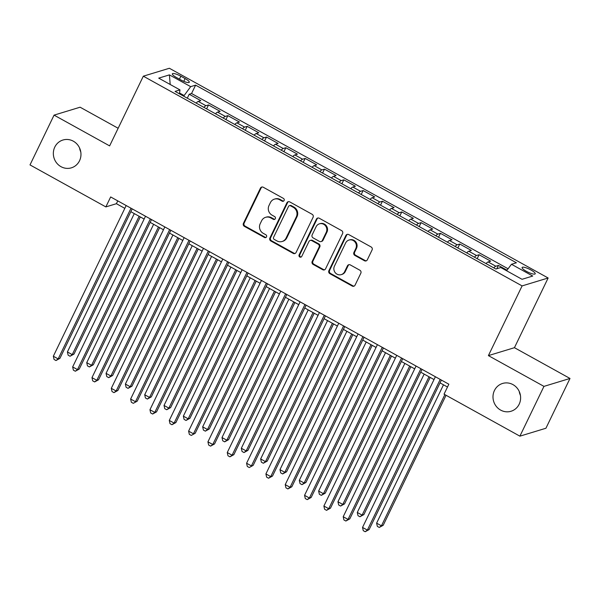 <?xml version="1.0" encoding="UTF-8"?>
<svg xmlns="http://www.w3.org/2000/svg" width="600" height="600" viewBox="0 0 600 600"><rect width="100%" height="100%" fill="white"/><g stroke="black" fill="none" stroke-linecap="round" stroke-linejoin="round"><path stroke-width="0.9" d="M284.108 200.513A1.56 1.478 -106.9 0 0 283.44 198.413L263.28 187.252A2.228 2.107 -106.9 0 0 260.438 188.153L243.435 223.343A2.228 2.107 -106.9 0 0 244.38 226.35L264.54 237.502A1.56 1.478 -106.9 0 0 266.528 236.873A1.56 1.478 -106.9 0 0 265.86 234.772L263.25 233.325A7.133 6.75 -106.9 0 1 260.205 223.71L261.623 220.778A7.133 6.75 -106.9 0 1 265.62 217.312A7.133 6.75 -106.9 0 1 270.72 217.882L273.33 219.33A1.56 1.478 -106.9 0 0 275.317 218.692A1.56 1.478 -106.9 0 0 274.65 216.593L272.04 215.145A7.133 6.75 -106.9 0 1 268.995 205.53L270.413 202.597A7.133 6.75 -106.9 0 1 274.41 199.132A7.133 6.75 -106.9 0 1 279.51 199.702L282.112 201.15A1.56 1.478 -106.9 0 0 284.108 200.513M494.438 390.51A14.535 13.747 -106.9 0 0 496.327 406.44A14.535 13.747 -106.9 0 0 511.035 411.263A14.535 13.747 -106.9 0 0 519.173 404.205A14.535 13.747 -106.9 0 0 517.283 388.275A14.535 13.747 -106.9 0 0 502.575 383.452A14.535 13.747 -106.9 0 0 494.438 390.51M519.217 391.403A14.535 13.747 -106.9 0 0 520.433 395.393M54.787 147.083A14.535 13.747 -106.9 0 0 56.677 163.012A14.535 13.747 -106.9 0 0 71.385 167.835A14.535 13.747 -106.9 0 0 79.523 160.778A14.535 13.747 -106.9 0 0 77.64 144.84A14.535 13.747 -106.9 0 0 62.925 140.025A14.535 13.747 -106.9 0 0 54.787 147.083M79.567 147.975A14.535 13.747 -106.9 0 0 80.782 151.965M530.918 269.962A7.268 1.643 25.8 0 0 522.12 267.487A7.268 1.643 25.8 0 0 526.41 271.335A7.268 1.643 25.8 0 0 535.207 273.81A7.268 1.643 25.8 0 0 530.918 269.962M364.462 260.745A2.228 2.107 -106.9 0 0 367.305 259.837L372.075 249.968A2.228 2.107 -106.9 0 0 371.123 246.96L348.735 234.57A2.228 2.107 -106.9 0 0 345.9 235.47L328.89 270.66A2.228 2.107 -106.9 0 0 329.843 273.66L352.222 286.058A2.228 2.107 -106.9 0 0 355.065 285.15L360.825 273.225A2.228 2.107 -106.9 0 0 359.88 270.225L350.295 264.915A2.228 2.107 -106.9 0 0 347.452 265.822L344.595 271.733A5.963 5.64 -106.9 0 1 335.22 272.655A5.963 5.64 -106.9 0 1 334.447 266.115L345.645 242.955A5.963 5.64 -106.9 0 1 355.02 242.032A5.963 5.64 -106.9 0 1 355.793 248.572L353.925 252.435A2.228 2.107 -106.9 0 0 354.877 255.435L364.462 260.745L365.16 260.528A2.228 2.107 -106.9 0 0 366.397 260.782M488.4 355.612L543.96 386.377L519.893 436.162L545.933 428.243L570 378.457L514.44 347.692L548.138 277.995L522.097 285.907L488.4 355.612L514.44 347.692M118.148 128.265L80.108 107.205L54.068 115.125L109.627 145.89L143.325 76.185L522.097 285.907M54.068 115.125L30 164.91L105.855 206.91L116.407 203.7L124.815 208.358M519.893 436.162L444.045 394.162L448.853 384.202L110.663 196.95L105.855 206.91M313.08 217.305A2.228 2.107 -106.9 0 0 312.127 214.298L289.748 201.9A2.228 2.107 -106.9 0 0 286.905 202.808L269.895 237.99A2.228 2.107 -106.9 0 0 270.847 240.998L293.228 253.395A2.228 2.107 -106.9 0 0 296.07 252.487L313.08 217.305M319.245 218.235L341.625 230.625A2.228 2.107 -106.9 0 1 342.577 233.632L325.567 268.822A2.228 2.107 -106.9 0 1 322.725 269.722L313.147 264.42A2.228 2.107 -106.9 0 1 312.195 261.413L319.095 247.147A2.228 2.107 -106.9 0 0 318.142 244.14L311.782 240.623A2.228 2.107 -106.9 0 0 308.947 241.522L301.763 256.38A1.56 1.478 -106.9 0 1 299.31 256.62A1.56 1.478 -106.9 0 1 299.108 254.91L316.403 219.142A2.228 2.107 -106.9 0 1 319.245 218.235M507 270.195L498.405 265.44L496.815 268.733M493.77 267.87A9.082 2.107 -61 0 1 495.84 266.22L488.107 261.938L490.68 261.157L479.085 254.737L477.173 258.683M474.442 257.175A9.082 2.107 -61 0 1 476.513 255.517L468.78 251.235L471.353 250.455L459.757 244.035L457.853 247.98M455.123 246.472A9.082 2.107 -61 0 1 457.185 244.815L449.46 240.54L452.025 239.76L440.43 233.333L438.525 237.285M435.795 235.77A9.082 2.107 -61 0 1 437.865 234.12L430.132 229.837L432.697 229.058L421.103 222.638L419.197 226.583M416.467 225.067A9.082 2.107 -61 0 1 418.537 223.417L410.805 219.135L413.377 218.355L401.783 211.935L399.87 215.88M397.147 214.373A9.082 2.107 -61 0 1 399.21 212.715L391.485 208.44L394.05 207.653L382.455 201.233L380.55 205.178M377.82 203.67A9.082 2.107 -61 0 1 379.89 202.02L372.157 197.737L374.722 196.958L363.127 190.538L361.222 194.483M358.493 192.968A9.082 2.107 -61 0 1 360.562 191.317L352.83 187.035L355.403 186.255L343.808 179.835L341.895 183.78M339.173 182.273A9.082 2.107 -61 0 1 341.235 180.615L333.51 176.34L336.075 175.553L324.48 169.132L322.575 173.078M319.845 171.57A9.082 2.107 -61 0 1 321.915 169.913L314.183 165.637L316.748 164.858L305.153 158.438L303.248 162.382M300.517 160.868A9.082 2.107 -61 0 1 302.587 159.218L294.855 154.935L297.428 154.155L285.832 147.735L283.92 151.68M281.19 150.172A9.082 2.107 -61 0 1 283.26 148.515L275.528 144.233L278.1 143.453L266.505 137.032L264.6 140.977M261.87 139.47A9.082 2.107 -61 0 1 263.933 137.812L256.207 133.538L258.772 132.757L247.178 126.337L245.272 130.282M242.542 128.767A9.082 2.107 -61 0 1 244.612 127.118L236.88 122.835L239.452 122.055L227.858 115.635L225.945 119.58M223.215 118.073A9.082 2.107 -61 0 1 225.285 116.415L217.553 112.132L220.125 111.352L208.53 104.933L205.958 105.712A9.082 2.107 119 0 0 203.895 107.37M206.625 108.877L208.53 104.933M176.505 77.535L180.757 79.89A7.043 1.59 25.8 0 0 189.278 82.29A7.043 1.59 25.8 0 0 185.115 78.562L180.863 76.207A7.043 1.59 25.8 0 0 172.35 73.808A7.043 1.59 25.8 0 0 176.505 77.535M548.138 277.995L169.365 68.265L143.325 76.185M506.588 270.743L511.478 264.278L516.405 262.778L195.608 85.155L190.68 86.648L183.675 96.172M511.478 264.278L532.732 276.045L522.037 279.3L500.783 267.525L495.855 269.025L175.058 91.403L179.985 89.903L158.722 78.135L169.417 74.88L190.68 86.648M508.08 268.77L191.558 93.517L189.203 94.23L200.798 100.657L198.233 101.438A9.082 2.107 119 0 0 196.163 103.087M225.285 116.415L227.858 115.635M244.612 127.118L247.178 126.337M263.933 137.812L266.505 137.032M283.26 148.515L285.832 147.735M302.587 159.218L305.153 158.438M321.915 169.913L324.48 169.132M341.235 180.615L343.808 179.835M360.562 191.317L363.127 190.538M379.89 202.02L382.455 201.233M399.21 212.715L401.783 211.935M418.537 223.417L421.103 222.638M437.865 234.12L440.43 233.333M457.185 244.815L459.757 244.035M476.513 255.517L479.085 254.737M495.84 266.22L498.405 265.44M184.012 95.475L179.535 92.992M543.96 386.377L570 378.457M130.83 211.688L144.142 219.053M150.157 222.382L163.462 229.755M169.485 233.085L182.79 240.458M188.805 243.788L202.118 251.153M208.132 254.49L221.445 261.855M227.46 265.185L240.765 272.558M246.78 275.888L260.093 283.26M266.108 286.59L279.42 293.955M285.435 297.285L298.74 304.657M304.755 307.987L318.067 315.36M324.082 318.69L337.395 326.055M343.41 329.385L356.715 336.757M362.73 340.087L376.043 347.46M382.058 350.79L395.37 358.155M401.385 361.485L414.69 368.858M420.713 372.188L434.018 379.56M440.033 382.89L447.495 387.022M117.765 200.888L116.407 203.7M187.297 98.183L189.203 94.23M191.558 93.517L195.608 85.155M179.415 93.817L179.985 89.903M217.553 112.132A9.082 2.107 119 0 0 215.49 113.79M236.88 122.835A9.082 2.107 119 0 0 234.81 124.493M256.207 133.538A9.082 2.107 119 0 0 254.138 135.188M275.528 144.233A9.082 2.107 119 0 0 273.465 145.89M294.855 154.935A9.082 2.107 119 0 0 292.785 156.593M314.183 165.637A9.082 2.107 119 0 0 312.112 167.288M333.51 176.34A9.082 2.107 119 0 0 331.44 177.99M352.83 187.035A9.082 2.107 119 0 0 350.767 188.692M372.157 197.737A9.082 2.107 119 0 0 370.087 199.388M391.485 208.44A9.082 2.107 119 0 0 389.415 210.09M410.805 219.135A9.082 2.107 119 0 0 408.743 220.792M430.132 229.837A9.082 2.107 119 0 0 428.062 231.487M449.46 240.54A9.082 2.107 119 0 0 447.39 242.19M468.78 251.235A9.082 2.107 119 0 0 466.717 252.892M488.107 261.938A9.082 2.107 119 0 0 486.037 263.595M170.197 84.488L169.417 74.88M283.567 201.12A1.56 1.478 -106.9 0 1 282.817 200.933L280.207 199.493A7.133 6.75 -106.9 0 0 275.108 198.923L274.41 199.132M265.62 217.312L266.325 217.103A7.133 6.75 -106.9 0 1 271.425 217.665L274.028 219.112A1.56 1.478 -106.9 0 0 274.778 219.3M262.05 186.998A2.228 2.107 -106.9 0 0 261.142 187.942L244.132 223.125A2.228 2.107 -106.9 0 0 245.085 226.132L265.245 237.292A1.56 1.478 -106.9 0 0 265.987 237.48M288.51 201.653A2.228 2.107 -106.9 0 0 287.61 202.59L270.6 237.78A2.228 2.107 -106.9 0 0 271.553 240.788L293.933 253.178A2.228 2.107 -106.9 0 0 295.163 253.433M290.505 205.792A1.56 1.478 -106.9 0 0 288.517 206.43L273.585 237.315A1.56 1.478 -106.9 0 0 274.252 239.415L277.005 240.938A7.133 6.75 -106.9 0 0 282.105 241.507A7.133 6.75 -106.9 0 0 286.103 238.042L296.303 216.938A7.133 6.75 -106.9 0 0 293.257 207.315L290.505 205.792L291.21 205.583A1.56 1.478 -106.9 0 0 290.1 205.455L289.395 205.673M282.105 241.507L282.81 241.298A7.133 6.75 -106.9 0 0 286.8 237.833L286.103 238.042M291.21 205.583L293.962 207.105A7.133 6.75 -106.9 0 1 297.007 216.72L286.8 237.833M310.192 240.442L310.897 240.233A2.228 2.107 -106.9 0 1 312.487 240.405L318.847 243.923A2.228 2.107 -106.9 0 1 319.793 246.93L312.9 261.202A2.228 2.107 -106.9 0 0 313.853 264.202L323.43 269.513A2.228 2.107 -106.9 0 0 324.66 269.76M318.007 217.98A2.228 2.107 -106.9 0 0 317.1 218.925L299.812 254.7A1.56 1.478 -106.9 0 0 301.222 256.987M326.25 232.335A5.963 5.64 -106.9 0 0 319.44 223.822A5.963 5.64 -106.9 0 0 316.103 226.718L312.157 234.877A2.228 2.107 -106.9 0 0 313.11 237.885L319.462 241.403A2.228 2.107 -106.9 0 0 322.305 240.502L326.25 232.335L326.955 232.125A5.963 5.64 -106.9 0 0 320.145 223.612L319.44 223.822M321.06 241.583L321.757 241.365A2.228 2.107 -106.9 0 0 323.01 240.285L322.305 240.502M326.955 232.125L323.01 240.285M348.983 240.06L349.688 239.843A5.963 5.64 -106.9 0 1 356.498 248.355L354.63 252.218A2.228 2.107 -106.9 0 0 355.582 255.225L365.16 260.528M341.257 274.627L341.962 274.418A5.963 5.64 -106.9 0 0 345.3 271.522L344.595 271.733M349.065 264.668A2.228 2.107 -106.9 0 0 348.157 265.612L345.3 271.522M347.505 234.315A2.228 2.107 -106.9 0 0 346.597 235.26L329.587 270.442A2.228 2.107 -106.9 0 0 330.54 273.45L352.928 285.84A2.228 2.107 -106.9 0 0 354.157 286.095M134.288 213.6L67.403 351.945L72.24 354.623L73.995 354.09L140.303 216.93M73.995 354.09L70.065 356.25L72.24 354.623L139.118 216.278M70.065 356.25L68.13 355.178L67.403 351.945M131.01 208.215L58.162 358.905L53.332 356.228L126.18 205.538M132.195 208.875L59.925 358.365L58.162 358.905L55.988 360.532L54.06 359.46L53.332 356.228M59.925 358.365L55.988 360.532M153.615 224.303L86.73 362.647L91.56 365.325L93.323 364.785L159.63 227.632M93.323 364.785L89.392 366.952L91.56 365.325L158.445 226.972M89.392 366.952L87.457 365.88L86.73 362.647M172.935 234.998L106.058 373.35L110.887 376.02L112.65 375.487L178.95 238.327M112.65 375.487L108.712 377.647L110.887 376.02L177.765 237.675M108.712 377.647L106.785 376.582L106.058 373.35M192.263 245.7L125.385 384.053L130.215 386.722L131.97 386.19L198.278 249.03M131.97 386.19L128.04 388.35L130.215 386.722L197.093 248.377M128.04 388.35L126.105 387.278L125.385 384.053M211.59 256.403L144.705 394.748L149.535 397.425L151.297 396.893L217.605 259.733M151.297 396.893L147.368 399.053L149.535 397.425L216.42 259.072M147.368 399.053L145.433 397.98L144.705 394.748M150.33 218.917L77.49 369.6L72.66 366.93L145.5 216.24M151.515 219.57L79.245 369.067L77.49 369.6L75.315 371.228L73.38 370.163L72.66 366.93M79.245 369.067L75.315 371.228M169.657 229.612L96.81 380.303L91.98 377.632L164.828 226.942M170.843 230.272L98.573 379.77L96.81 380.303L94.642 381.93L92.707 380.858L91.98 377.632M98.573 379.77L94.642 381.93M188.985 240.315L116.137 391.005L111.308 388.327L184.155 237.645M190.17 240.975L117.9 390.472L116.137 391.005L113.962 392.632L112.035 391.56L111.308 388.327M117.9 390.472L113.962 392.632M208.305 251.017L135.465 401.707L130.635 399.03L203.475 248.34M209.49 251.67L137.22 401.168L133.29 403.327L131.355 402.263L130.635 399.03M137.22 401.168L133.29 403.327M230.91 267.097L164.032 405.45L168.863 408.127L170.625 407.588L236.925 270.428M170.625 407.588L166.688 409.748L168.863 408.127L235.748 269.775M166.688 409.748L164.76 408.683L164.032 405.45M227.632 261.72L154.785 412.403L149.955 409.732L222.803 259.043M228.817 262.373L156.547 411.87L154.785 412.403L152.618 414.03L150.683 412.957L149.955 409.732M156.547 411.87L152.618 414.03M250.237 277.8L183.36 416.153L188.19 418.822L189.945 418.29L256.252 281.13M189.945 418.29L186.015 420.45L188.19 418.822L255.067 280.478M186.015 420.45L184.08 419.377L183.36 416.153M246.96 272.415L174.113 423.105L169.282 420.428L242.13 269.745M248.145 273.075L175.875 422.572L174.113 423.105L171.938 424.732L170.01 423.66L169.282 420.428M175.875 422.572L171.938 424.732M269.565 288.502L202.68 426.847L207.51 429.525L209.272 428.993L275.58 291.832M209.272 428.993L205.343 431.153L207.51 429.525L274.395 291.173M205.343 431.153L203.407 430.08L202.68 426.847M266.288 283.118L193.44 433.808L188.61 431.13L261.45 280.44M267.465 283.77L195.195 433.268L191.265 435.428L189.33 434.362L188.61 431.13M195.195 433.268L191.265 435.428M288.885 299.197L222.007 437.55L226.837 440.228L228.6 439.688L294.9 302.528M228.6 439.688L224.663 441.847L226.837 440.228L293.722 301.875M224.663 441.847L222.735 440.783L222.007 437.55M285.608 293.82L212.767 444.502L207.93 441.832L280.778 291.142M286.793 294.472L214.522 443.97L212.767 444.502L210.593 446.13L208.657 445.058L207.93 441.832M214.522 443.97L210.593 446.13M308.212 309.9L241.335 448.252L246.165 450.923L247.92 450.39L314.228 313.23M247.92 450.39L243.99 452.55L246.165 450.923L313.043 312.577M243.99 452.55L242.055 451.478L241.335 448.252M304.935 304.515L232.087 455.205L227.257 452.528L300.105 301.845M306.12 305.175L233.85 454.673L232.087 455.205L229.913 456.832L227.985 455.76L227.257 452.528M233.85 454.673L229.913 456.832M327.54 320.603L260.655 458.947L265.493 461.625L267.248 461.092L333.555 323.933M267.248 461.092L263.317 463.252L265.493 461.625L332.37 323.272M263.317 463.252L261.382 462.18L260.655 458.947M324.263 315.218L251.415 465.908L246.585 463.23L319.425 312.54M325.44 315.87L253.17 465.368L249.24 467.528L247.305 466.463L246.585 463.23M253.17 465.368L249.24 467.528M346.86 331.298L279.983 469.65L284.812 472.327L286.575 471.787L352.882 334.635M286.575 471.787L282.645 473.947L284.812 472.327L351.697 333.975M282.645 473.947L280.71 472.882L279.983 469.65M343.582 325.92L270.743 476.603L265.905 473.933L338.752 323.243M344.767 326.572L272.498 476.07L270.743 476.603L268.567 478.23L266.632 477.165L265.905 473.933M272.498 476.07L268.567 478.23M366.188 342L299.31 480.353L304.14 483.022L305.903 482.49L372.202 345.33M305.903 482.49L301.965 484.65L304.14 483.022L371.017 344.678M301.965 484.65L300.038 483.585L299.31 480.353M362.91 336.615L290.062 487.305L285.233 484.627L358.08 333.945M364.095 337.275L291.825 486.772L290.062 487.305L287.895 488.933L285.96 487.86L285.233 484.627M291.825 486.772L287.895 488.933M385.515 352.702L318.63 491.048L323.468 493.725L325.222 493.192L391.53 356.032M325.222 493.192L321.293 495.353L323.468 493.725L390.345 355.38M321.293 495.353L319.358 494.28L318.63 491.048M382.237 347.317L309.39 498.007L304.56 495.33L377.407 344.64M383.423 347.978L311.153 497.467L309.39 498.007L307.215 499.635L305.288 498.562L304.56 495.33M311.153 497.467L307.215 499.635M404.842 363.405L337.957 501.75L342.788 504.428L344.55 503.888L410.857 366.735M344.55 503.888L340.62 506.055L342.788 504.428L409.673 366.075M340.62 506.055L338.685 504.982L337.957 501.75M401.558 358.02L328.718 508.702L323.888 506.033L396.728 355.343M402.743 358.673L330.472 508.17L328.718 508.702L326.543 510.33L324.608 509.265L323.888 506.033M330.472 508.17L326.543 510.33M424.162 374.1L357.285 512.452L362.115 515.123L363.877 514.59L430.178 377.43M363.877 514.59L359.94 516.75L362.115 515.123L428.993 376.778M359.94 516.75L358.013 515.685L357.285 512.452M420.885 368.715L348.038 519.405L343.207 516.727L416.055 366.045M422.07 369.375L349.8 518.873L348.038 519.405L345.87 521.033L343.935 519.96L343.207 516.727M349.8 518.873L345.87 521.033M443.49 384.803L376.612 523.148L381.442 525.825L383.197 525.293L446.055 395.272M383.197 525.293L379.267 527.452L381.442 525.825L444.87 394.62M379.267 527.452L377.332 526.38L376.612 523.148M440.213 379.418L367.365 530.107L362.535 527.43L435.382 376.748M441.397 380.077L369.127 529.575L367.365 530.107L365.19 531.735L363.263 530.662L362.535 527.43M369.127 529.575L365.19 531.735M205.958 105.712L198.233 101.438M179.438 79.162L180.863 76.207M183.773 81.345L185.115 78.562M280.207 199.493L279.51 199.702M274.028 219.112L273.33 219.33M271.425 217.665L270.72 217.882M265.245 237.292L264.54 237.502M245.085 226.132L244.38 226.35M244.132 223.125L243.435 223.343M261.142 187.942L260.438 188.153M282.817 200.933L282.112 201.15M293.933 253.178L293.228 253.395M271.553 240.788L270.847 240.998M270.6 237.78L269.895 237.99M287.61 202.59L286.905 202.808M297.007 216.72L296.303 216.938M293.962 207.105L293.257 207.315M323.43 269.513L322.725 269.722M313.853 264.202L313.147 264.42M312.9 261.202L312.195 261.413M319.793 246.93L319.095 247.147M318.847 243.923L318.142 244.14M312.487 240.405L311.782 240.623M299.812 254.7L299.108 254.91M317.1 218.925L316.403 219.142M355.582 255.225L354.877 255.435M354.63 252.218L353.925 252.435M356.498 248.355L355.793 248.572M348.157 265.612L347.452 265.822M352.928 285.84L352.222 286.058M330.54 273.45L329.843 273.66M329.587 270.442L328.89 270.66M346.597 235.26L345.9 235.47"/></g></svg>
